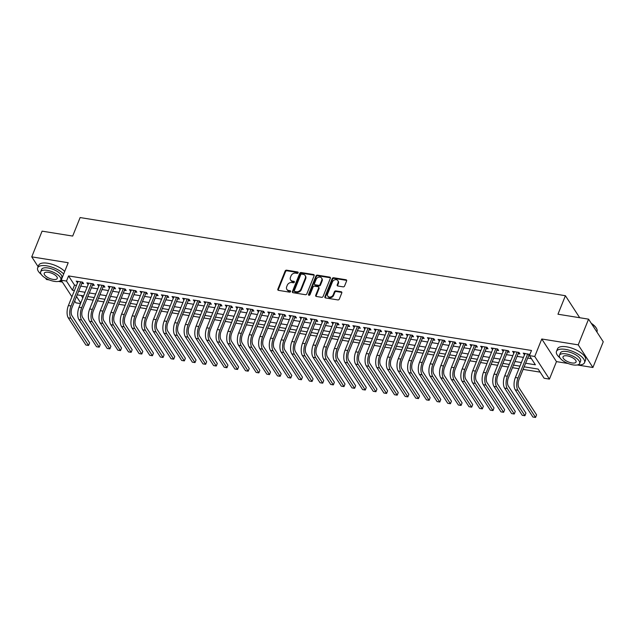 <?xml version="1.0" encoding="UTF-8"?>
<svg xmlns="http://www.w3.org/2000/svg" width="635" height="635" viewBox="0 0 635 635"><rect width="100%" height="100%" fill="white"/><g stroke="black" fill="none" stroke-linecap="round" stroke-linejoin="round"><path stroke-width="0.95" d="M298.14 272.788A0.833 0.659 -33 0 0 297.696 271.963L286.599 270.177A1.183 0.945 -33 0 0 285.147 271.018L277.844 289.187A1.183 0.945 -33 0 0 278.479 290.362L289.584 292.156A0.833 0.659 -33 0 0 290.147 290.743L288.711 290.505A3.794 3.032 -33 0 1 286.829 289.346A3.794 3.032 -33 0 1 286.671 286.742L287.274 285.226A3.794 3.032 -33 0 1 291.917 282.535L293.354 282.765A0.833 0.659 -33 0 0 293.926 281.353L292.489 281.122A3.794 3.032 -33 0 1 290.6 279.956A3.794 3.032 -33 0 1 290.441 277.352L291.052 275.836A3.794 3.032 -33 0 1 295.696 273.145L297.124 273.375A0.833 0.659 -33 0 0 298.14 272.788M298.196 272.598A0.833 0.659 -33 0 0 298.093 272.574L286.996 270.788A1.183 0.945 -33 0 0 285.544 271.629L278.241 289.798A1.183 0.945 -33 0 0 278.17 290.258M290.647 291.378A0.833 0.659 -33 0 0 290.544 291.354L288.711 290.505M294.418 281.988A0.833 0.659 -33 0 0 294.322 281.964L292.489 281.122M343.122 286.853A1.183 0.945 -33 0 0 344.575 286.012L346.623 280.916A1.183 0.945 -33 0 0 345.98 279.741L333.653 277.757A1.183 0.945 -33 0 0 332.208 278.598L324.906 296.767A1.183 0.945 -33 0 0 325.541 297.942L337.868 299.926A1.183 0.945 -33 0 0 339.32 299.085L341.789 292.933A1.183 0.945 -33 0 0 341.154 291.751L335.875 290.901A1.183 0.945 -33 0 0 334.431 291.743L333.2 294.799A3.175 2.532 -33 0 1 330.565 296.997A3.175 2.532 -33 0 1 327.747 296.077A3.175 2.532 -33 0 1 327.612 293.894L332.423 281.932A3.175 2.532 -33 0 1 335.058 279.741A3.175 2.532 -33 0 1 337.876 280.654A3.175 2.532 -33 0 1 338.01 282.837L337.209 284.829A1.183 0.945 -33 0 0 337.844 286.004L343.122 286.853M588.566 319.151L603.25 341.781L592.915 367.49L578.223 344.861L588.566 319.151L557.967 314.222L565.404 295.712L80.121 217.559L72.684 236.069L42.085 231.148L31.75 256.858L68.199 262.723L61.174 280.21L66.492 281.067L68.556 275.923L531.495 350.472L529.431 355.616L534.749 356.473L549.434 379.103L544.116 378.246L538.163 369.07L524.113 366.808M578.223 344.861L541.774 338.995L534.749 356.473M314.135 275.685A1.183 0.945 -33 0 0 313.499 274.51L301.173 272.526A1.183 0.945 -33 0 0 299.72 273.367L292.417 291.536A1.183 0.945 -33 0 0 293.052 292.711L305.379 294.696A1.183 0.945 -33 0 0 306.832 293.854L314.135 275.685M317.413 275.138L329.74 277.122A1.183 0.945 -33 0 1 330.375 278.305L323.072 296.474A1.183 0.945 -33 0 1 321.62 297.315L316.349 296.466A1.183 0.945 -33 0 1 315.706 295.283L318.675 287.917A1.183 0.945 -33 0 0 318.032 286.742L314.531 286.179A1.183 0.945 -33 0 0 313.087 287.02L309.999 294.688A0.833 0.659 -33 0 1 308.539 294.449L315.96 275.979A1.183 0.945 -33 0 1 317.413 275.138L317.81 275.749L330.137 277.733L329.74 277.122M31.75 256.858L38.132 266.692M45.553 278.122L46.434 279.487L49.292 279.94M81.74 283.385L83.606 283.686L82.613 282.154L76.224 281.13L77.573 282.71M92.385 285.099L94.25 285.401L93.258 283.869L86.868 282.845L88.217 284.424M103.029 286.814L104.886 287.115L103.894 285.583L97.512 284.559L98.854 286.139M113.665 288.528L115.53 288.83L114.538 287.298L108.156 286.266L109.498 287.853M124.309 290.243L126.174 290.544L125.182 289.012L118.793 287.98L120.142 289.568M134.953 291.957L136.819 292.251L135.827 290.727L129.437 289.695L130.786 291.282M145.598 293.672L147.455 293.965L146.463 292.441L140.081 291.409L141.422 292.997M156.234 295.386L158.099 295.68L157.107 294.156L150.725 293.124L152.067 294.711M166.878 297.093L168.743 297.394L167.751 295.87L161.361 294.838L162.711 296.426M177.522 298.807L179.387 299.109L178.395 297.585L172.006 296.553L173.355 298.14M188.166 300.522L190.024 300.823L189.032 299.291L182.65 298.267L183.991 299.855M198.803 302.236L200.668 302.538L199.676 301.006L193.294 299.982L194.635 301.569M209.447 303.951L211.312 304.252L210.32 302.72L203.93 301.696L205.28 303.284M220.091 305.665L221.956 305.967L220.964 304.435L214.574 303.411L215.924 304.99M230.735 307.38L232.593 307.681L231.6 306.149L225.219 305.125L226.56 306.705M241.371 309.094L243.237 309.396L242.245 307.864L235.863 306.832L237.204 308.419M252.016 310.809L253.881 311.11L252.889 309.578L246.499 308.546L247.848 310.134M262.66 312.523L264.525 312.817L263.533 311.293L257.143 310.261L258.493 311.849M273.304 314.238L275.161 314.531L274.169 313.007L267.787 311.976L269.129 313.563M283.94 315.952L285.806 316.246L284.813 314.722L278.432 313.69L279.773 315.277M294.584 317.659L296.45 317.96L295.458 316.436L289.068 315.404L290.417 316.992M305.229 319.373L307.094 319.675L306.102 318.151L299.712 317.119L301.061 318.706M315.873 321.088L317.73 321.389L316.738 319.857L310.356 318.834L311.698 320.421M326.509 322.802L328.374 323.104L327.382 321.572L321 320.548L322.342 322.135M337.153 324.517L339.019 324.818L338.026 323.286L331.637 322.262L332.986 323.85M347.797 326.231L349.663 326.533L348.671 325.001L342.281 323.977L343.63 325.557M358.442 327.946L360.299 328.247L359.307 326.715L352.925 325.691L354.266 327.271M369.078 329.66L370.943 329.962L369.951 328.43L363.569 327.406L364.911 328.986M379.722 331.375L381.587 331.676L380.595 330.144L374.205 329.113L375.555 330.7M390.366 333.089L392.232 333.391L391.239 331.859L384.85 330.827L386.199 332.415M401.01 334.804L402.868 335.097L401.876 333.573L395.494 332.542L396.835 334.129M411.647 336.518L413.512 336.812L412.52 335.288L406.138 334.256L407.479 335.844M422.291 338.233L424.156 338.526L423.164 337.002L416.774 335.971L418.124 337.558M432.935 339.939L434.8 340.241L433.808 338.717L427.418 337.685L428.768 339.273M443.579 341.654L445.437 341.955L444.444 340.431L438.063 339.4L439.404 340.987M454.215 343.368L456.081 343.67L455.089 342.138L448.707 341.114L450.048 342.702M464.86 345.083L466.725 345.384L465.733 343.852L459.343 342.829L460.692 344.416M475.504 346.797L477.369 347.099L476.377 345.567L469.987 344.543L471.337 346.123M486.148 348.512L488.005 348.813L487.013 347.281L480.631 346.258L481.973 347.837M496.784 350.226L498.65 350.528L497.657 348.996L491.276 347.972L492.617 349.552M507.428 351.941L509.294 352.242L508.302 350.71L501.912 349.679L503.261 351.266M518.073 353.655L519.938 353.957L518.946 352.425L512.556 351.393L513.905 352.981M68.556 275.923L74.517 285.099L76.486 285.417M80.653 286.083L87.13 287.131M91.297 287.798L97.774 288.846M101.941 289.512L108.41 290.552M112.585 291.227L119.055 292.267M123.222 292.941L129.699 293.981M133.866 294.656L140.343 295.696M144.51 296.37L150.979 297.41M155.154 298.085L161.623 299.125M165.791 299.799L172.268 300.839M176.435 301.514L182.912 302.554M187.079 303.22L193.548 304.268M197.723 304.935L204.192 305.983M208.359 306.649L214.836 307.697M219.004 308.364L225.481 309.412M229.648 310.078L236.117 311.118M240.292 311.793L246.761 312.833M250.928 313.507L257.405 314.547M261.572 315.222L268.049 316.262M272.217 316.936L278.686 317.976M282.861 318.651L289.33 319.691M293.497 320.365L299.974 321.405M304.141 322.08L310.618 323.12M314.785 323.794L321.254 324.834M325.43 325.501L331.899 326.549M336.066 327.215L342.543 328.263M346.71 328.93L353.187 329.978M357.354 330.644L363.823 331.692M367.998 332.359L374.467 333.399M378.635 334.073L385.112 335.113M389.279 335.788L395.756 336.828M399.923 337.502L406.392 338.542M410.567 339.217L417.036 340.257M421.203 340.931L427.68 341.971M431.848 342.646L438.325 343.686M442.492 344.36L448.961 345.4M453.136 346.067L459.605 347.115M463.772 347.782L470.249 348.829M474.416 349.496L480.893 350.544M485.061 351.211L491.53 352.258M495.705 352.925L502.174 353.965M506.341 354.64L512.818 355.679M516.985 356.354L523.462 357.394M527.629 358.069L531.416 358.68M529.852 354.552L523.2 353.108L524.542 354.695M528.717 355.37L529.479 355.489M86.749 299.117L93.218 300.157M97.393 300.831L103.862 301.871M108.037 302.546L114.506 303.586M118.674 304.26L125.151 305.3M129.318 305.975L135.787 307.015M139.962 307.681L146.431 308.729M150.606 309.396L157.075 310.444M161.242 311.11L167.719 312.158M171.887 312.825L178.356 313.873M182.531 314.539L189 315.579M193.175 316.254L199.644 317.294M203.811 317.968L210.288 319.008M214.455 319.683L220.924 320.723M225.1 321.397L231.569 322.437M235.744 323.112L242.213 324.152M246.38 324.826L252.857 325.866M257.024 326.541L263.493 327.581M267.668 328.247L274.137 329.295M278.313 329.962L284.782 331.01M288.949 331.676L295.426 332.724M299.593 333.391L306.062 334.439M310.237 335.105L316.706 336.145M320.881 336.82L327.35 337.86M331.518 338.534L337.995 339.574M342.162 340.249L348.631 341.289M352.806 341.963L359.275 343.003M363.45 343.678L369.919 344.718M374.086 345.392L380.563 346.432M384.731 347.107L391.2 348.147M395.375 348.813L401.844 349.861M406.019 350.528L412.488 351.576M416.655 352.242L423.132 353.29M427.299 353.957L433.769 355.005M437.944 355.671L444.413 356.711M448.588 357.386L455.057 358.426M459.224 359.1L465.701 360.14M469.868 360.815L476.337 361.855M480.512 362.529L486.981 363.569M491.157 364.244L497.626 365.284M501.793 365.958L508.27 366.998M512.437 367.673L518.906 368.713M523.081 369.387L540.147 372.134M81.264 295.489L82.812 297.878M579.692 317.722L565.404 295.712M541.774 338.995L556.466 361.617L568.103 363.498M577.263 364.966L592.915 367.49M556.466 361.617L549.434 379.103M80.51 303.586L75.859 302.839L74.66 300.998M58.46 281.416L62.365 282.051M525.558 363.212L535.384 364.792L529.431 355.616M66.492 281.067L72.446 290.235L74.422 290.552M78.589 291.227L85.058 292.267M89.233 292.941L95.702 293.981M99.878 294.656L106.347 295.696M110.514 296.37L116.991 297.41M121.158 298.085L127.627 299.125M131.802 299.799L138.271 300.839M142.438 301.514L148.915 302.554M153.083 303.228L159.56 304.268M163.727 304.935L170.196 305.983M174.371 306.649L180.84 307.697M185.007 308.364L191.484 309.412M195.651 310.078L202.128 311.126M206.296 311.793L212.765 312.833M216.94 313.507L223.409 314.547M227.576 315.222L234.053 316.262M238.22 316.936L244.697 317.976M248.864 318.651L255.333 319.691M259.509 320.365L265.978 321.405M270.145 322.08L276.622 323.12M280.789 323.794L287.266 324.834M291.433 325.501L297.902 326.549M302.077 327.215L308.546 328.263M312.714 328.93L319.191 329.978M323.358 330.644L329.835 331.692M334.002 332.359L340.471 333.399M344.646 334.073L351.115 335.113M355.282 335.788L361.759 336.828M365.927 337.502L372.404 338.542M376.571 339.217L383.04 340.257M387.215 340.931L393.684 341.971M397.851 342.646L404.328 343.686M408.495 344.36L414.972 345.4M419.14 346.075L425.609 347.115M429.784 347.782L436.253 348.829M440.42 349.496L446.897 350.544M451.064 351.211L457.541 352.258M461.708 352.925L468.178 353.973M472.353 354.64L478.822 355.679M482.989 356.354L489.466 357.394M493.633 358.069L500.11 359.108M504.277 359.783L510.746 360.823M514.922 361.498L521.391 362.537M71.922 296.767L61.174 280.21M76.486 296.458L80.74 303.014M519.946 366.141L513.469 365.093M509.302 364.426L502.833 363.379M498.658 362.712L492.189 361.672M488.021 360.998L481.544 359.958M477.377 359.283L470.9 358.243M466.733 357.568L460.264 356.529M456.089 355.854L449.62 354.814M445.452 354.139L438.975 353.1M434.808 352.425L428.331 351.385M424.164 350.71L417.695 349.671M413.52 349.004L407.051 347.956M402.884 347.289L396.407 346.242M392.24 345.575L385.762 344.527M381.595 343.86L375.126 342.813M370.951 342.146L364.482 341.106M360.315 340.431L353.838 339.392M349.671 338.717L343.194 337.677M339.026 337.002L332.557 335.963M328.382 335.288L321.913 334.248M317.746 333.573L311.269 332.534M307.102 331.859L300.625 330.819M296.458 330.144L289.989 329.105M285.813 328.438L279.344 327.39M275.177 326.723L268.7 325.676M264.533 325.009L258.056 323.961M253.889 323.294L247.42 322.247M243.245 321.58L236.776 320.54M232.608 319.865L226.131 318.826M221.964 318.151L215.487 317.111M211.32 316.436L204.851 315.397M200.676 314.722L194.207 313.682M190.04 313.007L183.563 311.968M179.395 311.293L172.918 310.253M168.751 309.578L162.282 308.539M158.107 307.864L151.638 306.824M147.471 306.157L140.994 305.11M136.827 304.443L130.35 303.395M126.182 302.728L119.713 301.681M115.538 301.014L109.069 299.966M104.902 299.299L98.425 298.26M94.258 297.585L87.781 296.545M83.614 295.87L77.145 294.83M74.517 285.099L72.446 290.235M77.216 282.654L77.732 281.368M87.86 284.369L88.376 283.083M98.504 286.083L99.02 284.798M109.149 287.798L109.664 286.512M119.785 289.512L120.301 288.226M130.429 291.227L130.945 289.941M141.073 292.941L141.589 291.655M151.717 294.656L152.233 293.37M162.354 296.37L162.87 295.084M172.998 298.085L173.514 296.799M183.642 299.799L184.158 298.506M194.286 301.506L194.802 300.22M204.922 303.22L205.438 301.935M215.567 304.935L216.083 303.649M226.211 306.649L226.727 305.364M236.855 308.364L237.371 307.078M247.491 310.078L248.007 308.793M258.135 311.793L258.651 310.507M268.78 313.507L269.296 312.222M279.424 315.222L279.94 313.936M290.06 316.936L290.576 315.651M300.704 318.651L301.22 317.365M311.348 320.365L311.864 319.08M321.993 322.072L322.509 320.786M332.629 323.786L333.145 322.501M343.273 325.501L343.789 324.215M353.917 327.215L354.433 325.93M364.561 328.93L365.077 327.644M375.198 330.644L375.714 329.359M385.842 332.359L386.358 331.073M396.486 334.073L397.002 332.788M407.13 335.788L407.646 334.502M417.767 337.502L418.282 336.217M428.411 339.217L428.927 337.931M439.055 340.931L439.571 339.646M449.699 342.638L450.215 341.352M460.335 344.353L460.851 343.067M470.979 346.067L471.495 344.781M481.624 347.782L482.14 346.496M492.268 349.496L492.784 348.21M502.904 351.211L503.42 349.925M513.548 352.925L514.064 351.639M524.192 354.64L524.708 353.354M290.6 279.956L290.997 280.567A3.794 3.032 -33 0 0 292.886 281.734M286.829 289.346L287.226 289.957A3.794 3.032 -33 0 0 289.108 291.116M314.206 275.225A1.183 0.945 -33 0 0 313.896 275.122L301.569 273.137A1.183 0.945 -33 0 0 300.117 273.979L292.814 292.148A1.183 0.945 -33 0 0 292.743 292.608M301.752 274.122A0.833 0.659 -33 0 0 300.736 274.709L294.322 290.655A0.833 0.659 -33 0 0 294.767 291.481L296.283 291.727A3.794 3.032 -33 0 0 300.926 289.036L305.308 278.13A3.794 3.032 -33 0 0 305.149 275.526A3.794 3.032 -33 0 0 303.268 274.368L301.752 274.122M294.354 291.227L294.751 291.838A0.833 0.659 -33 0 0 295.164 292.092L294.767 291.481M305.149 275.526L305.546 276.138A3.794 3.032 -33 0 1 305.705 278.741L301.323 289.647A3.794 3.032 -33 0 1 296.68 292.338L295.164 292.092M318.619 287.099L319.016 287.711A1.183 0.945 -33 0 1 319.072 288.528L316.103 295.894A1.183 0.945 -33 0 0 316.032 296.354M317.81 275.749A1.183 0.945 -33 0 0 316.357 276.59L308.935 295.061A0.833 0.659 -33 0 0 308.888 295.251M321.747 280.273A3.175 2.532 -33 0 0 321.612 278.09A3.175 2.532 -33 0 0 318.794 277.17A3.175 2.532 -33 0 0 316.159 279.368L314.46 283.583A1.183 0.945 -33 0 0 315.103 284.766L318.603 285.329A1.183 0.945 -33 0 0 320.048 284.488L321.747 280.273L322.143 280.884A3.175 2.532 -33 0 0 322.008 278.702L321.612 278.09M314.515 284.401L314.912 285.012A1.183 0.945 -33 0 0 315.5 285.377L315.103 284.766M322.143 280.884L320.445 285.099A1.183 0.945 -33 0 1 319 285.94L315.5 285.377M337.876 280.654L338.272 281.265A3.175 2.532 -33 0 1 338.407 283.448L337.606 285.44A1.183 0.945 -33 0 0 337.534 285.901M327.747 296.077L328.144 296.688A3.175 2.532 -33 0 0 330.962 297.609A3.175 2.532 -33 0 0 333.597 295.41L333.2 294.799M341.868 292.473A1.183 0.945 -33 0 0 341.551 292.362L336.272 291.513A1.183 0.945 -33 0 0 334.828 292.354L333.597 295.41M346.694 280.456A1.183 0.945 -33 0 0 346.377 280.352L334.05 278.368A1.183 0.945 -33 0 0 332.605 279.209L325.303 297.378A1.183 0.945 -33 0 0 325.223 297.839M68.27 317.841L70.929 318.27L88.575 345.456L85.915 345.027L68.27 317.841A9.065 4.104 -80.9 0 1 68.397 305.546L78.089 281.424M70.929 318.27A9.065 4.104 -80.9 0 1 71.056 305.975L80.748 281.853M82.367 282.115L72.049 307.499A6.04 2.738 99.1 0 0 71.961 315.698L89.606 342.884L88.575 345.456M63.675 273.987A15.113 6.025 -158.1 0 0 46.728 265.835A15.113 6.025 -158.1 0 0 37.671 267.843A15.113 6.025 -158.1 0 0 41.172 274.328M64.706 271.423A15.113 6.025 -158.1 0 0 47.76 263.263A15.113 6.025 -158.1 0 0 38.703 265.279L37.671 267.843M40.64 271.788L41.592 269.423A10.882 4.342 21.9 0 1 48.117 267.978A10.882 4.342 21.9 0 1 61.785 277.543L60.833 279.908A10.882 4.342 -158.1 0 0 47.165 270.343A10.882 4.342 -158.1 0 0 40.64 271.788A10.882 4.342 -158.1 0 0 54.308 281.353A10.882 4.342 -158.1 0 0 60.833 279.908M53.038 279.392A7.009 2.794 -158.1 0 0 57.245 278.463A7.009 2.794 -158.1 0 0 48.435 272.304A7.009 2.794 -158.1 0 0 44.236 273.233A7.009 2.794 -158.1 0 0 53.038 279.392M58.69 281.368A15.113 6.025 -158.1 0 0 61.881 281.305M577.501 364.919A15.113 6.025 -158.1 0 0 584.517 362.672A15.113 6.025 -158.1 0 0 565.531 349.385A15.113 6.025 -158.1 0 0 556.474 351.401A15.113 6.025 -158.1 0 0 559.983 357.878M584.517 362.672L585.549 360.101A15.113 6.025 -158.1 0 0 566.571 346.821A15.113 6.025 -158.1 0 0 557.506 348.829L556.474 351.401M559.451 355.338L560.403 352.973A10.882 4.342 21.9 0 1 566.92 351.528A10.882 4.342 21.9 0 1 580.588 361.093L579.636 363.458A10.882 4.342 -158.1 0 0 565.975 353.893A10.882 4.342 -158.1 0 0 559.451 355.338A10.882 4.342 -158.1 0 0 573.119 364.903A10.882 4.342 -158.1 0 0 579.636 363.458M571.849 362.942A7.009 2.794 -158.1 0 0 576.048 362.013A7.009 2.794 -158.1 0 0 567.245 355.854A7.009 2.794 -158.1 0 0 563.039 356.783A7.009 2.794 -158.1 0 0 571.849 362.942M596.868 331.946L597.003 331.613A15.113 6.025 -158.1 0 0 596.582 328.612A15.113 6.025 -158.1 0 0 591.471 323.628M591.241 323.278A14.748 5.882 21.9 0 1 596.376 328.247A14.748 5.882 21.9 0 1 596.479 328.43M78.915 319.556L81.574 319.984L99.219 347.17L96.56 346.742L78.915 319.556A9.065 4.104 -80.9 0 1 79.034 307.261L88.733 283.139M81.574 319.984A9.065 4.104 -80.9 0 1 81.701 307.689L91.392 283.567M93.004 283.829L82.693 309.213A6.04 2.738 99.1 0 0 82.606 317.413L100.251 344.599L99.219 347.17M89.559 321.27L92.218 321.699L109.863 348.885L107.204 348.456L89.559 321.27A9.065 4.104 -80.9 0 1 89.678 308.975L99.37 284.853M92.218 321.699A9.065 4.104 -80.9 0 1 92.337 309.404L102.037 285.282M103.648 285.544L93.329 310.928A6.04 2.738 99.1 0 0 93.25 319.127L110.895 346.313L109.863 348.885M100.195 322.985L102.854 323.413L120.499 350.599L117.84 350.171L100.195 322.985A9.065 4.104 -80.9 0 1 100.322 310.69L110.014 286.568M102.854 323.413A9.065 4.104 -80.9 0 1 102.981 311.11L112.673 286.996M114.292 287.258L103.973 312.642A6.04 2.738 99.1 0 0 103.894 320.842L121.539 348.028L120.499 350.599M110.839 324.699L113.498 325.128L131.143 352.314L128.484 351.885L110.839 324.699A9.065 4.104 -80.9 0 1 110.966 312.396L120.658 288.282M113.498 325.128A9.065 4.104 -80.9 0 1 113.625 312.825L123.317 288.711M124.936 288.973L114.617 314.357A6.04 2.738 99.1 0 0 114.53 322.556L132.175 349.742L131.143 352.314M121.483 326.414L124.142 326.842L141.788 354.028L139.129 353.6L121.483 326.414A9.065 4.104 -80.9 0 1 121.602 314.111L131.302 289.997M124.142 326.842A9.065 4.104 -80.9 0 1 124.269 314.539L133.961 290.425M135.572 290.687L125.262 316.071A6.04 2.738 99.1 0 0 125.174 324.271L142.819 351.457L141.788 354.028M132.128 328.128L134.787 328.557L152.432 355.743L149.773 355.314L132.128 328.128A9.065 4.104 -80.9 0 1 132.247 315.825L141.938 291.711M134.787 328.557A9.065 4.104 -80.9 0 1 134.906 316.254L144.605 292.14M146.217 292.402L135.898 317.786A6.04 2.738 99.1 0 0 135.819 325.985L153.464 353.171L152.432 355.743M142.764 329.843L145.423 330.271L163.068 357.457L160.409 357.029L142.764 329.843A9.065 4.104 -80.9 0 1 142.891 317.54L152.583 293.426M145.423 330.271A9.065 4.104 -80.9 0 1 145.55 317.968L155.242 293.854M156.861 294.116L146.542 319.5A6.04 2.738 99.1 0 0 146.463 327.7L164.108 354.886L163.068 357.457M153.408 331.557L156.067 331.986L173.712 359.172L171.053 358.743L153.408 331.557A9.065 4.104 -80.9 0 1 153.535 319.254L163.227 295.14M156.067 331.986A9.065 4.104 -80.9 0 1 156.194 319.683L165.886 295.569M167.505 295.831L157.186 321.215A6.04 2.738 99.1 0 0 157.099 329.414L174.744 356.6L173.712 359.172M164.052 333.272L166.711 333.7L184.356 360.886L181.697 360.458L164.052 333.272A9.065 4.104 -80.9 0 1 164.171 320.969L173.871 296.855M166.711 333.7A9.065 4.104 -80.9 0 1 166.838 321.397L176.53 297.283M178.141 297.537L167.831 322.929A6.04 2.738 99.1 0 0 167.743 331.129L185.388 358.315L184.356 360.886M174.696 334.986L177.355 335.415L195.001 362.593L192.341 362.164L174.696 334.986A9.065 4.104 -80.9 0 1 174.815 322.683L184.507 298.569M177.355 335.415A9.065 4.104 -80.9 0 1 177.475 323.112L187.174 298.998M188.785 299.252L178.467 324.644A6.04 2.738 99.1 0 0 178.387 332.843L196.032 360.029L195.001 362.593M185.333 336.693L187.992 337.122L205.637 364.307L202.978 363.879L185.333 336.693A9.065 4.104 -80.9 0 1 185.46 324.398L195.151 300.284M187.992 337.122A9.065 4.104 -80.9 0 1 188.119 324.826L197.81 300.712M199.43 300.966L189.111 326.35A6.04 2.738 99.1 0 0 189.032 334.558L206.677 361.736L205.637 364.307M195.977 338.407L198.636 338.836L216.281 366.022L213.622 365.593L195.977 338.407A9.065 4.104 -80.9 0 1 196.104 326.112L205.796 301.998M198.636 338.836A9.065 4.104 -80.9 0 1 198.763 326.541L208.455 302.419M210.074 302.681L199.755 328.065A6.04 2.738 99.1 0 0 199.668 336.264L217.313 363.45L216.281 366.022M206.621 340.122L209.28 340.55L226.925 367.736L224.266 367.308L206.621 340.122A9.065 4.104 -80.9 0 1 206.74 327.827L216.44 303.705M209.28 340.55A9.065 4.104 -80.9 0 1 209.407 328.255L219.099 304.133M220.71 304.395L210.399 329.779A6.04 2.738 99.1 0 0 210.312 337.979L227.957 365.165L226.925 367.736M217.265 341.836L219.924 342.265L237.569 369.451L234.91 369.022L217.265 341.836A9.065 4.104 -80.9 0 1 217.384 329.541L227.076 305.419M219.924 342.265A9.065 4.104 -80.9 0 1 220.043 329.97L229.743 305.848M231.354 306.11L221.036 331.494A6.04 2.738 99.1 0 0 220.956 339.693L238.601 366.879L237.569 369.451M227.901 343.551L230.561 343.979L248.206 371.165L245.547 370.737L227.901 343.551A9.065 4.104 -80.9 0 1 228.028 331.256L237.72 307.134M230.561 343.979A9.065 4.104 -80.9 0 1 230.688 331.684L240.379 307.562M241.998 307.824L231.68 333.208A6.04 2.738 99.1 0 0 231.6 341.408L249.245 368.594L248.206 371.165M238.546 345.265L241.205 345.694L258.85 372.88L256.191 372.451L238.546 345.265A9.065 4.104 -80.9 0 1 238.673 332.962L248.364 308.848M241.205 345.694A9.065 4.104 -80.9 0 1 241.332 333.391L251.023 309.277M252.643 309.539L242.324 334.923A6.04 2.738 99.1 0 0 242.237 343.122L259.882 370.308L258.85 372.88M249.19 346.98L251.849 347.409L269.494 374.594L266.835 374.166L249.19 346.98A9.065 4.104 -80.9 0 1 249.309 334.677L259.009 310.563M251.849 347.409A9.065 4.104 -80.9 0 1 251.976 335.105L261.668 310.991M263.279 311.253L252.968 336.637A6.04 2.738 99.1 0 0 252.881 344.837L270.526 372.023L269.494 374.594M259.834 348.694L262.493 349.123L280.138 376.309L277.479 375.88L259.834 348.694A9.065 4.104 -80.9 0 1 259.953 336.391L269.645 312.277M262.493 349.123A9.065 4.104 -80.9 0 1 262.612 336.82L272.312 312.706M273.923 312.968L263.604 338.352A6.04 2.738 99.1 0 0 263.525 346.551L281.17 373.737L280.138 376.309M270.47 350.409L273.129 350.837L290.774 378.023L288.115 377.595L270.47 350.409A9.065 4.104 -80.9 0 1 270.597 338.106L280.289 313.992M273.129 350.837A9.065 4.104 -80.9 0 1 273.256 338.534L282.948 314.42M284.567 314.682L274.249 340.066A6.04 2.738 99.1 0 0 274.169 348.266L291.814 375.452L290.774 378.023M281.115 352.123L283.774 352.552L301.419 379.738L298.76 379.309L281.115 352.123A9.065 4.104 -80.9 0 1 281.241 339.82L290.933 315.706M283.774 352.552A9.065 4.104 -80.9 0 1 283.901 340.249L293.592 316.135M295.212 316.397L284.893 341.781A6.04 2.738 99.1 0 0 284.805 349.98L302.45 377.166L301.419 379.738M291.759 353.838L294.418 354.266L312.063 381.452L309.404 381.024L291.759 353.838A9.065 4.104 -80.9 0 1 291.878 341.535L301.577 317.421M294.418 354.266A9.065 4.104 -80.9 0 1 294.545 341.963L304.236 317.849M305.848 318.111L295.537 343.495A6.04 2.738 99.1 0 0 295.45 351.695L313.095 378.881L312.063 381.452M302.403 355.552L305.062 355.981L322.707 383.159L320.048 382.738L302.403 355.552A9.065 4.104 -80.9 0 1 302.522 343.249L312.214 319.135M305.062 355.981A9.065 4.104 -80.9 0 1 305.181 343.678L314.881 319.564M316.492 319.818L306.173 345.21A6.04 2.738 99.1 0 0 306.094 353.409L323.739 380.595L322.707 383.159M313.039 357.267L315.698 357.695L333.343 384.873L330.684 384.445L313.039 357.267A9.065 4.104 -80.9 0 1 313.166 344.964L322.858 320.85M315.698 357.695A9.065 4.104 -80.9 0 1 315.825 345.392L325.517 321.278M327.136 321.532L316.817 346.924A6.04 2.738 99.1 0 0 316.738 355.124L334.383 382.302L333.343 384.873M323.683 358.973L326.342 359.402L343.987 386.588L341.328 386.159L323.683 358.973A9.065 4.104 -80.9 0 1 323.81 346.678L333.502 322.564M326.342 359.402A9.065 4.104 -80.9 0 1 326.469 347.107L336.161 322.993M337.78 323.247L327.462 348.631A6.04 2.738 99.1 0 0 327.374 356.838L345.019 384.016L343.987 386.588M334.327 360.688L336.987 361.117L354.632 388.302L351.973 387.874L334.327 360.688A9.065 4.104 -80.9 0 1 334.447 348.393L344.146 324.271M336.987 361.117A9.065 4.104 -80.9 0 1 337.114 348.821L346.805 324.699M348.417 324.961L338.106 350.345A6.04 2.738 99.1 0 0 338.018 358.545L355.663 385.731L354.632 388.302M344.972 362.402L347.631 362.831L365.276 390.017L362.617 389.588L344.972 362.402A9.065 4.104 -80.9 0 1 345.091 350.107L354.782 325.985M347.631 362.831A9.065 4.104 -80.9 0 1 347.75 350.536L357.449 326.414M359.061 326.676L348.742 352.06A6.04 2.738 99.1 0 0 348.663 360.259L366.308 387.445L365.276 390.017M355.608 364.117L358.267 364.546L375.912 391.731L373.253 391.303L355.608 364.117A9.065 4.104 -80.9 0 1 355.735 351.822L365.427 327.7M358.267 364.546A9.065 4.104 -80.9 0 1 358.394 352.25L368.086 328.128M369.705 328.39L359.386 353.774A6.04 2.738 99.1 0 0 359.307 361.974L376.952 389.16L375.912 391.731M366.252 365.831L368.911 366.26L386.556 393.446L383.897 393.017L366.252 365.831A9.065 4.104 -80.9 0 1 366.379 353.536L376.071 329.414M368.911 366.26A9.065 4.104 -80.9 0 1 369.038 353.957L378.73 329.843M380.349 330.105L370.03 355.489A6.04 2.738 99.1 0 0 369.943 363.688L387.588 390.874L386.556 393.446M376.896 367.546L379.555 367.975L397.2 395.16L394.541 394.732L376.896 367.546A9.065 4.104 -80.9 0 1 377.015 355.243L386.715 331.129M379.555 367.975A9.065 4.104 -80.9 0 1 379.674 355.671L389.374 331.557M390.985 331.819L380.675 357.203A6.04 2.738 99.1 0 0 380.587 365.403L398.232 392.589L397.2 395.16M387.541 369.26L390.2 369.689L407.845 396.875L405.186 396.446L387.541 369.26A9.065 4.104 -80.9 0 1 387.66 356.957L397.351 332.843M390.2 369.689A9.065 4.104 -80.9 0 1 390.319 357.386L400.018 333.272M401.63 333.534L391.311 358.918A6.04 2.738 99.1 0 0 391.231 367.117L408.876 394.303L407.845 396.875M398.177 370.975L400.836 371.404L418.481 398.589L415.822 398.161L398.177 370.975A9.065 4.104 -80.9 0 1 398.304 358.672L407.995 334.558M400.836 371.404A9.065 4.104 -80.9 0 1 400.963 359.1L410.654 334.986M412.274 335.248L401.955 360.632A6.04 2.738 99.1 0 0 401.876 368.832L419.521 396.018L418.481 398.589M408.821 372.689L411.48 373.118L429.125 400.304L426.466 399.875L408.821 372.689A9.065 4.104 -80.9 0 1 408.948 360.386L418.64 336.272M411.48 373.118A9.065 4.104 -80.9 0 1 411.607 360.815L421.299 336.701M422.918 336.963L412.599 362.347A6.04 2.738 99.1 0 0 412.512 370.546L430.157 397.732L429.125 400.304M419.465 374.404L422.124 374.833L439.769 402.019L437.11 401.59L419.465 374.404A9.065 4.104 -80.9 0 1 419.584 362.101L429.284 337.987M422.124 374.833A9.065 4.104 -80.9 0 1 422.243 362.529L431.943 338.415M433.554 338.677L423.243 364.061A6.04 2.738 99.1 0 0 423.156 372.261L440.801 399.447L439.769 402.019M430.109 376.118L432.768 376.547L450.413 403.733L447.754 403.304L430.109 376.118A9.065 4.104 -80.9 0 1 430.228 363.815L439.92 339.701M432.768 376.547A9.065 4.104 -80.9 0 1 432.887 364.244L442.587 340.13M444.198 340.384L433.88 365.776A6.04 2.738 99.1 0 0 433.8 373.975L451.445 401.161L450.413 403.733M440.746 377.833L443.405 378.262L461.05 405.44L458.391 405.011L440.746 377.833A9.065 4.104 -80.9 0 1 440.873 365.53L450.564 341.416M443.405 378.262A9.065 4.104 -80.9 0 1 443.532 365.958L453.223 341.844M454.843 342.098L444.524 367.49A6.04 2.738 99.1 0 0 444.444 375.69L462.089 402.876L461.05 405.44M451.39 379.539L454.049 379.968L471.694 407.154L469.035 406.725L451.39 379.539A9.065 4.104 -80.9 0 1 451.517 367.244L461.208 343.13M454.049 379.968A9.065 4.104 -80.9 0 1 454.176 367.673L463.867 343.559M465.487 343.813L455.168 369.197A6.04 2.738 99.1 0 0 455.081 377.404L472.726 404.582L471.694 407.154M462.034 381.254L464.693 381.683L482.338 408.869L479.679 408.44L462.034 381.254A9.065 4.104 -80.9 0 1 462.153 368.959L471.853 344.837M464.693 381.683A9.065 4.104 -80.9 0 1 464.812 369.387L474.512 345.265M476.123 345.527L465.812 370.911A6.04 2.738 99.1 0 0 465.725 379.111L483.37 406.297L482.338 408.869M472.678 382.969L475.337 383.397L492.982 410.583L490.323 410.154L472.678 382.969A9.065 4.104 -80.9 0 1 472.797 370.673L482.489 346.551M475.337 383.397A9.065 4.104 -80.9 0 1 475.456 371.102L485.156 346.98M486.767 347.242L476.448 372.626A6.04 2.738 99.1 0 0 476.369 380.825L494.014 408.011L492.982 410.583M483.314 384.683L485.973 385.112L503.618 412.298L500.959 411.869L483.314 384.683A9.065 4.104 -80.9 0 1 483.441 372.388L493.133 348.266M485.973 385.112A9.065 4.104 -80.9 0 1 486.1 372.816L495.792 348.694M497.411 348.956L487.093 374.34A6.04 2.738 99.1 0 0 487.013 382.54L504.658 409.726L503.618 412.298M493.959 386.397L496.618 386.826L514.263 414.012L511.604 413.583L493.959 386.397A9.065 4.104 -80.9 0 1 494.086 374.102L503.777 349.98M496.618 386.826A9.065 4.104 -80.9 0 1 496.745 374.531L506.436 350.409M508.056 350.671L497.737 376.055A6.04 2.738 99.1 0 0 497.649 384.254L515.295 411.44L514.263 414.012M504.603 388.112L507.262 388.541L524.907 415.727L522.248 415.298L504.603 388.112A9.065 4.104 -80.9 0 1 504.722 375.809L514.421 351.695M507.262 388.541A9.065 4.104 -80.9 0 1 507.381 376.237L517.081 352.123M518.692 352.385L508.381 377.769A6.04 2.738 99.1 0 0 508.294 385.969L525.939 413.155L524.907 415.727M515.239 389.827L517.906 390.255L535.551 417.441L532.892 417.012L515.239 389.827A9.065 4.104 -80.9 0 1 515.366 377.523L525.058 353.409M517.906 390.255A9.065 4.104 -80.9 0 1 518.025 377.952L527.725 353.838M529.336 354.1L519.017 379.484A6.04 2.738 99.1 0 0 518.938 387.683L536.583 414.869L535.551 417.441M298.093 272.574L297.696 271.963M290.544 291.354L290.147 290.743M294.322 281.964L293.926 281.353M278.241 289.798L277.844 289.187M285.544 271.629L285.147 271.018M286.996 270.788L286.599 270.177M292.814 292.148L292.417 291.536M300.117 273.979L299.72 273.367M301.569 273.137L301.173 272.526M313.896 275.122L313.499 274.51M296.68 292.338L296.283 291.727M301.323 289.647L300.926 289.036M305.705 278.741L305.308 278.13M316.103 295.894L315.706 295.283M319.072 288.528L318.675 287.917M308.935 295.061L308.539 294.449M316.357 276.59L315.96 275.979M319 285.94L318.603 285.329M320.445 285.099L320.048 284.488M337.606 285.44L337.209 284.829M338.407 283.448L338.01 282.837M334.828 292.354L334.431 291.743M336.272 291.513L335.875 290.901M341.551 292.362L341.154 291.751M325.303 297.378L324.906 296.767M332.605 279.209L332.208 278.598M334.05 278.368L333.653 277.757M346.377 280.352L345.98 279.741M68.397 305.546L71.056 305.975M79.034 307.261L81.701 307.689M89.678 308.975L92.337 309.404M100.322 310.69L102.981 311.11M110.966 312.396L113.625 312.825M121.602 314.111L124.269 314.539M132.247 315.825L134.906 316.254M142.891 317.54L145.55 317.968M153.535 319.254L156.194 319.683M164.171 320.969L166.838 321.397M174.815 322.683L177.475 323.112M185.46 324.398L188.119 324.826M196.104 326.112L198.763 326.541M206.74 327.827L209.407 328.255M217.384 329.541L220.043 329.97M228.028 331.256L230.688 331.684M238.673 332.962L241.332 333.391M249.309 334.677L251.976 335.105M259.953 336.391L262.612 336.82M270.597 338.106L273.256 338.534M281.241 339.82L283.901 340.249M291.878 341.535L294.545 341.963M302.522 343.249L305.181 343.678M313.166 344.964L315.825 345.392M323.81 346.678L326.469 347.107M334.447 348.393L337.114 348.821M345.091 350.107L347.75 350.536M355.735 351.822L358.394 352.25M366.379 353.536L369.038 353.957M377.015 355.243L379.674 355.671M387.66 356.957L390.319 357.386M398.304 358.672L400.963 359.1M408.948 360.386L411.607 360.815M419.584 362.101L422.243 362.529M430.228 363.815L432.887 364.244M440.873 365.53L443.532 365.958M451.517 367.244L454.176 367.673M462.153 368.959L464.812 369.387M472.797 370.673L475.456 371.102M483.441 372.388L486.1 372.816M494.086 374.102L496.745 374.531M504.722 375.809L507.381 376.237M515.366 377.523L518.025 377.952"/></g></svg>
